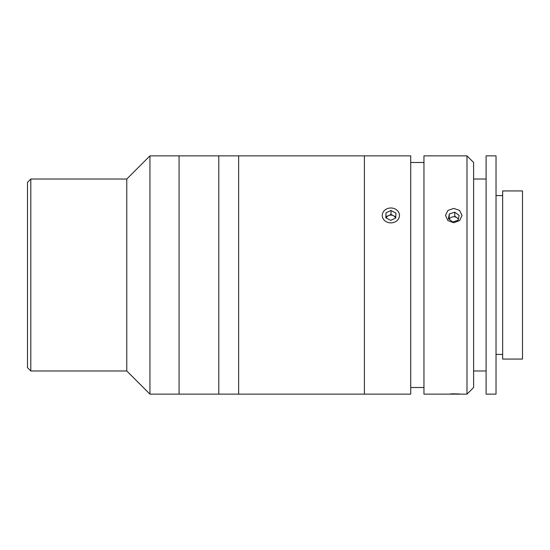 <?xml version="1.0" encoding="UTF-8"?>
<svg xmlns="http://www.w3.org/2000/svg" width="550" height="550" viewBox="0 0 550 550"><rect width="100%" height="100%" fill="white"/><g stroke="black" fill="none" stroke-linecap="round" stroke-linejoin="round"><path stroke-width="0.82" d="M27.5 367.661L27.5 182.339L30.807 179.025L30.807 370.975L27.5 367.661M30.807 370.975L126.782 370.975L126.782 179.025L30.807 179.025M126.782 370.975L149.944 394.137L149.944 155.863L126.782 179.025M399.465 394.137L179.066 394.137L179.066 155.863L149.944 155.863M399.142 394.137L410.726 394.137L410.726 155.863L364.396 155.863L364.396 394.137L364.396 155.863L238.638 155.863L238.638 394.137L238.638 155.863L179.066 155.863L179.066 394.137L149.944 394.137M218.783 394.137L218.783 155.863L218.783 394.137M453.75 222.743L447.893 220.571L445.473 215.428L447.899 210.437L453.75 208.409L459.594 210.437L462.021 215.428L459.601 220.571L453.75 222.743M466.984 394.137L466.984 155.863L423.961 155.863L423.961 394.137L466.984 394.137L473.605 387.516L473.605 162.484L466.984 155.863M459.607 393.993L456.981 393.896M456.844 393.889L453.839 393.848M453.681 393.848L450.697 393.889M423.961 162.484L410.726 162.484M423.961 387.516L410.726 387.516M502.645 190.939L502.645 359.061L522.5 359.061L522.5 190.939L502.645 190.939M486.097 155.863L486.097 394.137L496.024 394.137L496.024 155.863L486.097 155.863M458.308 219.374A4.957 4.297 0 0 0 453.75 216.762A4.957 4.297 0 0 0 449.185 219.367M458.123 220.289L459.133 215.407L454.761 212.204L449.377 213.888L448.36 218.762L452.732 221.966L458.123 220.289M458.418 218.852L454.761 216.178L454.761 212.204M449.377 213.888L449.075 219.292M395.594 218.096A4.957 4.297 0 0 0 395.23 217.36A4.957 4.297 0 0 0 393.463 215.744L391.022 214.445L385.99 216.81L385.956 217.855M398.427 211.887A8.601 7.446 0 0 0 386.774 208.883A8.601 7.446 0 0 0 383.309 218.976A8.601 7.446 0 0 0 394.962 221.98A8.601 7.446 0 0 0 398.427 211.887M385.99 212.836L385.832 217.793L390.713 220.385L395.746 218.027L395.904 213.07L391.022 210.478L385.99 212.836L385.99 216.81M391.022 214.445L391.022 210.478M395.78 216.975L393.463 215.744A4.957 4.297 0 0 0 388.506 215.627A4.957 4.297 0 0 0 386.189 217.979M395.752 216.961L395.766 217.415M385.983 217.876L385.969 217.415M385.983 216.961L388.389 215.683M390.871 214.521L393.346 215.683M473.605 179.025L486.097 179.025M496.024 195.573L502.645 195.573M496.024 354.427L502.645 354.427M473.605 370.975L486.097 370.975"/></g></svg>

